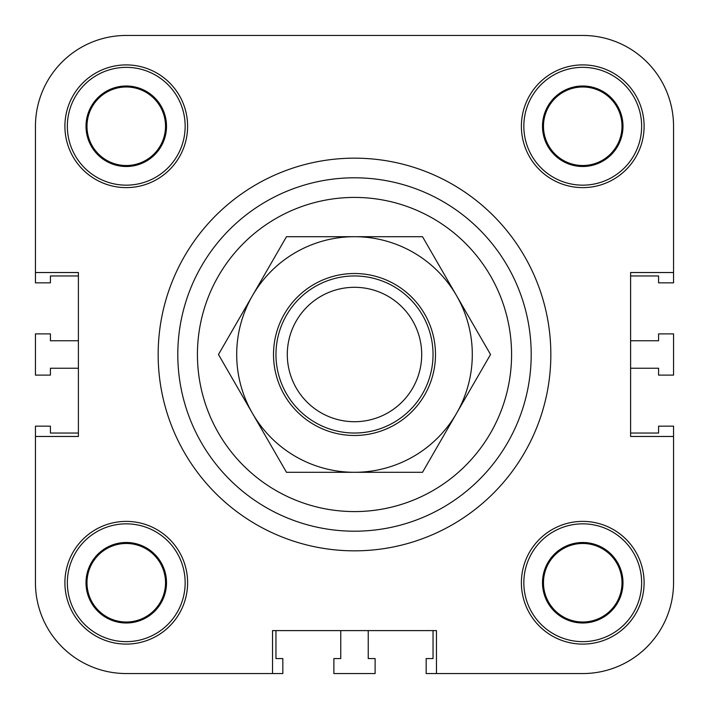 <?xml version="1.0" encoding="UTF-8"?>
<svg xmlns="http://www.w3.org/2000/svg" width="709" height="709" viewBox="0 0 709 709"><rect width="100%" height="100%" fill="white"/><g stroke="black" fill="none" stroke-linecap="round" stroke-linejoin="round"><path stroke-width="1.06" d="M272.531 673.55L126.255 673.55L272.531 673.55L272.531 630.602L436.469 630.602L436.469 673.55L426.162 673.55L426.162 658.581L433.039 658.581L433.039 630.602L368.246 630.602L368.246 658.581L375.114 658.581L375.114 673.55L333.886 673.55L333.886 658.581L340.754 658.581L340.754 630.602L275.961 630.602L275.961 658.581L282.838 658.581L282.838 673.55L126.255 673.55A90.805 90.805 0 0 1 35.45 582.745L35.45 426.162L50.419 426.162L50.419 433.039L78.398 433.039L78.398 368.246L50.419 368.246L50.419 375.114L35.45 375.114L35.45 333.886L50.419 333.886L50.419 340.754L78.398 340.754L78.398 275.961L50.419 275.961L50.419 282.838L35.45 282.838L35.45 126.255A90.805 90.805 0 0 1 126.255 35.45L582.745 35.45A90.805 90.805 0 0 1 673.55 126.255L673.55 282.838L658.581 282.838L658.581 275.961L630.602 275.961L630.602 340.754L658.581 340.754L658.581 333.886L673.55 333.886L673.55 375.114L658.581 375.114L658.581 368.246L630.602 368.246L630.602 433.039L658.581 433.039L658.581 426.162L673.55 426.162L673.55 582.745A90.805 90.805 0 0 1 582.745 673.55L436.469 673.55M673.55 436.469L673.55 582.745L673.55 436.469L630.602 436.469L630.602 272.531L673.55 272.531M35.45 272.531L35.45 126.255L35.45 272.531L78.398 272.531L78.398 436.469L35.45 436.469M158.16 354.5A196.34 196.34 0 0 1 452.67 184.464A196.34 196.34 0 0 1 452.67 524.536A196.34 196.34 0 0 1 158.16 354.5A196.34 196.34 0 0 1 452.67 184.464A196.34 196.34 0 0 1 452.67 524.536A196.34 196.34 0 0 1 158.16 354.5M644.1 582.745A61.355 61.355 0 0 1 552.063 635.876A61.355 61.355 0 0 1 552.063 529.605A61.355 61.355 0 0 1 644.1 582.745M644.1 126.255A61.355 61.355 0 0 1 552.063 179.395A61.355 61.355 0 0 1 552.063 73.124A61.355 61.355 0 0 1 644.1 126.255M187.61 126.255A61.355 61.355 0 0 1 95.582 179.395A61.355 61.355 0 0 1 95.582 73.124A61.355 61.355 0 0 1 187.61 126.255M187.61 582.745A61.355 61.355 0 0 1 95.582 635.876A61.355 61.355 0 0 1 95.582 529.605A61.355 61.355 0 0 1 187.61 582.745M543.475 582.745A39.27 39.27 0 0 0 602.375 616.75A39.27 39.27 0 0 0 602.375 548.739A39.27 39.27 0 0 0 543.475 582.745M622.989 582.745A40.253 40.253 0 0 1 562.618 617.601A40.253 40.253 0 0 1 562.618 547.889A40.253 40.253 0 0 1 622.989 582.745M86.985 126.255A39.27 39.27 0 0 0 145.894 160.261A39.27 39.27 0 0 0 145.894 92.25A39.27 39.27 0 0 0 86.985 126.255M166.509 126.255A40.253 40.253 0 0 1 106.128 161.111A40.253 40.253 0 0 1 106.128 91.399A40.253 40.253 0 0 1 166.509 126.255M543.475 126.255A39.27 39.27 0 0 0 602.375 160.261A39.27 39.27 0 0 0 602.375 92.25A39.27 39.27 0 0 0 543.475 126.255M622.989 126.255A40.253 40.253 0 0 1 562.618 161.111A40.253 40.253 0 0 1 562.618 91.399A40.253 40.253 0 0 1 622.989 126.255M86.985 582.745A39.27 39.27 0 0 0 145.894 616.75A39.27 39.27 0 0 0 145.894 548.739A39.27 39.27 0 0 0 86.985 582.745M166.509 582.745A40.253 40.253 0 0 1 106.128 617.601A40.253 40.253 0 0 1 106.128 547.889A40.253 40.253 0 0 1 166.509 582.745M185.155 582.745A58.9 58.9 0 0 0 96.805 531.732A58.9 58.9 0 0 0 96.805 633.757A58.9 58.9 0 0 0 185.155 582.745M185.155 126.255A58.9 58.9 0 0 0 96.805 75.243A58.9 58.9 0 0 0 96.805 177.268A58.9 58.9 0 0 0 185.155 126.255M641.645 126.255A58.9 58.9 0 0 0 553.295 75.243A58.9 58.9 0 0 0 553.295 177.268A58.9 58.9 0 0 0 641.645 126.255M641.645 582.745A58.9 58.9 0 0 0 553.295 531.732A58.9 58.9 0 0 0 553.295 633.757A58.9 58.9 0 0 0 641.645 582.745M177.799 354.5A176.701 176.701 0 0 1 442.85 201.471A176.701 176.701 0 0 1 442.85 507.529A176.701 176.701 0 0 1 177.799 354.5M126.255 35.45L253.388 35.45L126.255 35.45M367.262 35.45L582.745 35.45L367.262 35.45M354.5 287.305A67.195 67.195 0 0 1 412.7 388.098A67.195 67.195 0 0 1 296.3 388.098A67.195 67.195 0 0 1 354.5 287.305M354.5 275.961A78.539 78.539 0 0 0 286.489 393.77A78.539 78.539 0 0 0 422.511 393.77A78.539 78.539 0 0 0 354.5 275.961M273.514 354.5A80.986 80.986 0 0 1 394.993 284.362A80.986 80.986 0 0 1 394.993 424.638A80.986 80.986 0 0 1 273.514 354.5M218.469 354.5L252.484 295.6A117.8 117.8 0 0 0 252.484 413.4L218.469 354.5M286.489 236.7L354.5 236.7A117.8 117.8 0 0 0 252.484 295.6L286.489 236.7M354.5 236.7L422.511 236.7L456.516 295.6A117.8 117.8 0 0 0 354.5 236.7M456.516 295.6L490.531 354.5L456.516 413.4A117.8 117.8 0 0 0 456.516 295.6M456.516 413.4L422.511 472.3L354.5 472.3A117.8 117.8 0 0 0 456.516 413.4M354.5 472.3L286.489 472.3L252.484 413.4A117.8 117.8 0 0 0 354.5 472.3M197.43 354.5A157.07 157.07 0 0 1 433.039 218.469A157.07 157.07 0 0 1 433.039 490.531A157.07 157.07 0 0 1 197.43 354.5"/></g></svg>
